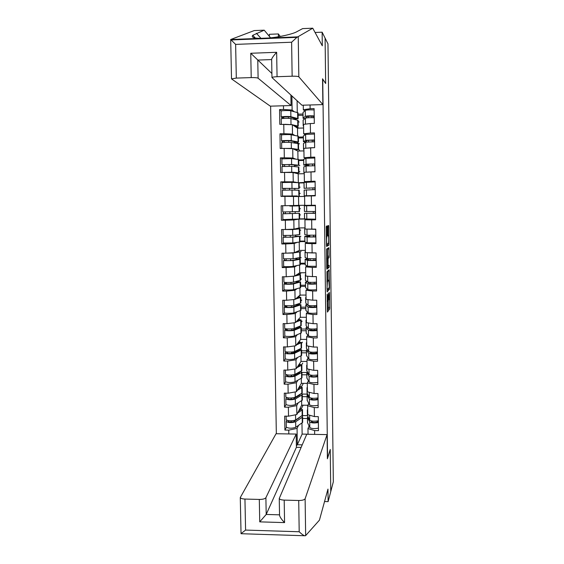 <?xml version="1.0" encoding="UTF-8"?>
<svg xmlns="http://www.w3.org/2000/svg" width="564" height="564" viewBox="0 0 564 564"><rect width="100%" height="100%" fill="white"/><g stroke="black" fill="none" stroke-linecap="round" stroke-linejoin="round"><path stroke-width="0.85" d="M327.155 294.253L327.416 312.096L329.679 308.931L329.58 292.441L328.911 299.822L328.318 292.913L327.747 301.296L327.155 294.253M327.141 227.391L326.993 225.974L326.337 226.171L326.225 227.687L326.591 246.44L328.897 245.114L328.77 226.862L328.629 225.473L327.832 225.762L327.846 234.483L327.994 235.872L328.368 235.71C328.798 237.529 328.854 240.038 328.544 243.232L326.965 244.177C326.521 242.372 326.457 239.82 326.782 236.52L327.233 234.744L327.141 227.391L326.218 227.405M325.661 83.5L325.09 38.105L327.966 43.851L333.331 481.79L330.758 491.575L330.236 449.452L327.564 458.074L322.735 79.242L325.661 83.5M326.908 271.749L327.162 291.849L329.418 289.297L329.524 287.746L329.172 269.761L326.908 271.749M326.725 267.837L326.591 249.062L328.904 247.659L329.129 256.183L329.052 257.642L328.093 258.397L328.072 264.692L328.213 266.032L329.157 265.263L329.2 267.209L326.873 269.19L326.725 267.837M303.03 115.246L298.088 115.387M303.361 137.891L298.426 138.011M303.686 160.437L298.765 160.543M304.017 182.891L299.103 182.983M296.241 196.413L296.234 196.025M304.539 218.832L299.646 218.902M296.389 205.874L296.382 205.451M304.863 241.054L299.977 241.103M305.187 263.184L300.309 263.219M305.505 285.229L300.64 285.243M314.564 307.176L310.891 307.176M305.822 307.183L300.972 307.183M314.86 329.066L311.201 329.059M306.146 329.045L301.296 329.038M306.463 350.822L301.62 350.801M306.767 372.515L301.952 372.473M307.549 394.123L302.015 394.06M270.614 106.152L276.339 433.73M281.408 110.939L279.561 109.606L279.807 124.355L292.349 124.693L297.51 128.162L297.63 135.994M279.561 109.606L283.523 109.494L283.459 105.771M310.066 104.982L310.115 108.718L314.106 108.598L314.31 123.417L310.32 123.53L310.454 133.019L314.437 132.914L314.634 147.669L310.658 147.768L310.792 157.215L314.768 157.123L314.966 171.816L310.997 171.9L311.124 181.305L315.093 181.227L315.29 195.856L311.328 195.927L311.462 205.289L315.417 205.233L315.614 219.798L311.666 219.847L311.793 229.174L315.741 229.125L315.939 243.627L311.998 243.669L312.125 252.954L316.066 252.919L316.263 267.357L312.322 267.385L312.456 276.628L316.383 276.607L316.58 290.989L312.653 290.996L312.78 300.203L316.707 300.196L316.897 314.515L312.978 314.515L313.112 323.68L317.024 323.687L317.215 337.935L313.309 337.921L313.436 347.05L317.342 347.072L317.532 361.263L313.633 361.235L313.76 370.322L317.659 370.358L317.849 384.486L313.958 384.451L314.077 393.496L317.969 393.545L318.159 407.617L314.275 407.56L314.402 416.57L318.286 416.627L318.477 430.642L314.599 430.579L314.649 434.393M288.817 433.942L288.754 430.142L297.066 428.393L298.504 425.425M286.385 427.3L284.905 430.078L288.754 430.142M284.905 430.078L284.672 416.133L288.521 416.19L288.38 407.208L296.713 405.622L298.194 402.879M286.033 404.628L284.524 407.159L288.38 407.208M284.524 407.159L284.291 393.157L288.148 393.2L288 384.183L296.361 382.752L297.891 380.235M285.673 381.863L284.143 384.14L288 384.183M284.143 384.14L283.903 370.076L287.774 370.111L287.626 361.059L296.001 359.79L297.609 357.498M285.328 358.993L283.755 361.031L287.626 361.059M283.755 361.031L283.523 346.902L287.393 346.923L287.245 337.829L295.642 336.729L297.341 334.671M284.989 336.031L283.368 337.815L287.245 337.829M283.368 337.815L283.135 323.63L287.013 323.637L286.864 314.508L295.282 313.57L297.108 311.744M284.665 312.971L282.98 314.508L286.864 314.508M282.98 314.508L282.74 300.259L286.632 300.252L286.484 291.08L294.923 290.312L296.939 288.719M284.383 289.804L282.592 291.094L286.484 291.08M282.592 291.094L282.352 276.783L286.251 276.769L286.096 267.555L294.556 266.955L296.911 265.588M284.178 266.532L282.197 267.583L286.096 267.555M282.197 267.583L281.958 253.215L285.863 253.18L285.715 243.93L294.197 243.5L297.256 242.365M284.221 243.147L281.803 243.965L285.715 243.93M281.803 243.965L281.563 229.534L285.476 229.492L285.328 220.2L293.83 219.946L298.885 219.128L299.019 227.934L293.971 229.167L293.83 219.946M285.645 219.622L281.408 220.249L285.328 220.2M281.408 220.249L281.168 205.761L285.088 205.698L284.94 196.364L298.546 196.526L298.68 205.374L293.604 205.55L293.463 196.286M284.305 182.433L280.766 181.876L281.013 196.434L284.94 196.364M280.766 181.876L284.7 181.805L284.545 172.429L293.09 172.528L298.201 173.832L298.335 182.673M282.705 158.695L280.371 157.892L280.611 172.513L284.545 172.429M280.371 157.892L284.312 157.807L284.157 148.388L292.723 148.663L297.855 151.046L297.982 159.379M281.958 134.867L279.97 133.802L280.209 148.487L284.157 148.388M279.97 133.802L283.918 133.703L283.762 124.249M305.11 134.725L303.686 133.795L303.552 124.39L310.32 123.53M292.349 124.693L292.49 134.077L294.824 135.459M303.601 128.007L297.51 128.162M303.347 136.982L298.412 137.101M303.686 133.795L310.454 133.019M283.918 133.703L292.49 134.077M305.632 158.435L304.031 157.758L303.897 148.395L310.658 147.768M292.723 148.663L292.864 158.005L295.776 159.118M303.933 150.905L297.855 151.046M303.679 159.845L298.758 159.95M304.031 157.758L310.792 157.215M284.312 157.807L292.864 158.005M306.64 182.059L304.384 181.615L304.243 172.302L310.997 171.9M293.09 172.528L293.238 181.827L297.989 182.658M304.264 173.712L298.201 173.832M315.1 181.89L298.927 182.708M304.384 181.615L311.124 181.305M284.7 181.805L293.238 181.827M311.462 205.289L304.729 205.374L304.588 196.096L311.328 195.927M304.595 196.427L298.546 196.526M304.722 205.282L298.68 205.374M285.088 205.698L293.604 205.55M307.711 219.297L304.934 219.798L311.666 219.847M311.793 229.174L305.068 229.033L304.934 219.798M305.145 219.043L298.885 219.128M305.053 227.863L299.019 227.934M285.476 229.492L293.971 229.167M306.908 242.724L305.279 243.387L311.998 243.669M312.125 252.954L305.413 252.587L305.279 243.387M294.197 243.5L294.337 252.686L299.357 250.409L299.23 242.097M304.87 241.575L299.985 241.625M305.378 250.353L299.357 250.409M285.863 253.18L294.337 252.686M307.027 265.975L305.618 266.885L312.322 267.385M312.456 276.628L305.751 276.043L305.618 266.885M294.556 266.955L294.697 276.099L299.695 272.786L299.576 265.038M305.194 264.008L300.323 264.044M305.702 272.75L299.695 272.786M286.251 276.769L294.697 276.099M307.26 289.135L305.963 290.277L312.653 290.996M312.78 300.203L306.09 299.399L305.963 290.277M294.923 290.312L295.064 299.421L300.027 295.078L299.921 287.887M305.519 286.35L300.654 286.371M306.026 295.064L300.027 295.078M286.632 300.252L295.064 299.421M307.535 312.195L306.301 313.57L312.978 314.515M313.112 323.68L306.428 322.657L306.301 313.57M295.282 313.57L295.423 322.636L300.365 317.278L300.267 310.644M305.843 308.6L300.993 308.607M306.351 317.278L300.365 317.278M287.013 323.637L295.423 322.636M307.831 335.157L306.633 336.764L313.309 337.921M313.436 347.05L306.767 345.81L306.633 336.764M295.642 336.729L295.783 345.76L300.697 339.38L300.605 333.303M306.167 330.765L301.324 330.751M306.675 339.408L300.697 339.38M287.393 346.923L295.783 345.76M308.134 358.02L306.971 359.867L313.633 361.235M313.76 370.322L307.105 368.87L306.971 359.867M296.001 359.79L296.142 368.778L301.028 361.404L300.95 355.87M306.492 352.831L301.655 352.81M306.992 361.446L301.028 361.404M287.774 370.111L296.142 368.778M308.445 380.792L307.302 382.864L313.958 384.451M314.077 393.496L307.436 391.832L307.302 382.864M296.361 382.752L296.495 391.705L301.359 383.33L301.289 378.338M306.809 374.82L301.987 374.771M307.317 383.393L301.359 383.33M288.148 393.2L296.495 391.705M308.762 403.464L307.641 405.763L314.275 407.56M314.402 416.57L307.768 414.695L307.641 405.763M296.713 405.622L296.854 414.533L301.691 405.171L301.62 400.722M307.126 396.711L302.311 396.654M307.888 405.255L301.691 405.171M288.521 416.19L296.854 414.533M307.436 415.64L302.205 415.562M309.072 426.039L307.972 428.569L314.599 430.579M308.05 434.28L307.972 428.569M297.066 428.393L297.32 444.749L302.205 444.841M301.959 423.007L302.128 434.09L297.32 444.749L296.382 445.807M307.45 418.516L302.635 418.446M302.128 434.09L308.05 434.195M304.68 110.911L303.333 109.726L303.27 105.179M291.898 96L292.117 110.05L294.175 111.686M297.101 100.773L297.277 112.504M303.009 114.02L298.074 114.161M303.333 109.726L310.115 108.718M283.523 109.494L292.117 110.05M294.796 205.86L294.789 205.507M327.261 310.285L328.241 308.938L328.234 299.829M327.987 280.195L327.867 270.903M327.014 290.368L328.058 288.796M327.176 288.74L327.275 289.656L329.27 287.436L328.854 280.195L327.423 281.725L326.993 288.74M327.472 280.202L328.854 280.195M326.887 280.71L327.409 280.202M326.612 258.495L327.606 257.649L327.578 248.442M326.732 268.09L327.754 267.223L327.895 264.84L327.691 258.65L327.085 259.186C326.753 262.535 326.81 265.08 327.254 266.821L327.811 266.328M326.464 245.707L327.423 245.185L327.529 243.874M299.773 408.886L300.598 409.69L298.645 411.064M297.63 413.031L302.466 409.718L300.069 408.315M286.195 419.701L286.195 419.82C288.606 421.096 291.75 421.16 295.635 420.011L302.551 415.203L302.508 409.598M300.704 416.577L293.858 421.618C291.503 422.323 289.6 422.281 288.141 421.505L288.514 420.723M286.815 420.321L286.223 421.569C288.634 422.852 291.778 422.915 295.663 421.752L302.198 417.297L302.614 416.62L301.719 415.894M286.315 427.026L286.315 427.152C288.726 428.471 291.87 428.534 295.748 427.35L302.656 422.387L302.614 416.789M290.791 422.133L291.468 420.843M298.687 417.945L298.694 418.34M301.366 408.639L303.122 405.192M318.364 422.506C314.395 423.247 311.518 423.07 309.735 421.971L307.465 417.374L307.888 416.556M307.711 410.853L307.324 410.056L307.69 409.436M311.152 420.92L311.645 421.9C313.647 422.704 315.607 422.683 317.532 421.823L317.927 420.864M318.343 420.751C314.374 421.484 311.49 421.308 309.707 420.222L307.401 415.386M318.441 428.132C314.472 428.887 311.596 428.703 309.812 427.582L307.507 422.577M311.483 421.569L312.498 421.132M305.66 535.588L305.336 535.765C304.151 535.892 302.1 534.552 299.195 531.76L298.716 500.501C302.241 500.479 304.377 499.894 305.117 498.752L305.66 535.588L319.435 520.149L327.959 489.094L328.121 501.629L330.758 491.575L330.236 449.593L327.395 458.779L327.085 434.611L305.117 498.752M324.547 501.53L328.121 501.629M301.113 447.379L296.403 447.294L296.192 434.069L276.05 433.723L240.278 497.547C240.694 498.421 242.252 498.928 244.945 499.055L259.306 499.443C262.81 499.422 265.002 498.844 265.891 497.709L266.201 514.446L259.736 521.862L259.306 499.443M296.192 434.069L265.891 497.709M244.945 499.055L245.587 530.075L241.032 533.614M327.085 434.611L306.76 434.259L279.25 498.484C279.681 499.429 281.33 499.972 284.193 500.113L298.716 500.501M296.403 447.294L266.201 514.446L279.54 514.833M304.673 535.744L241.272 533.72M284.193 500.113L284.573 522.609C281.746 519.719 280.075 517.322 279.547 515.411L279.54 514.988M241.039 533.734L240.278 497.547M270.572 37.823L264.213 30.174L254.209 30.583L230.676 39.522L235.625 44.394L236.316 78.093L231.515 78.875L270.318 106.166L291.059 105.546L258.108 78.206C257.156 77.726 254.865 77.522 251.22 77.592L236.316 78.093M264.213 30.174L252.771 35.313C251.149 37.154 253.504 38.176 259.835 38.373L268.415 38.028C279.053 37.238 293.358 33.903 296.911 31.669L302.607 28.616L312.752 28.2L322.305 45.811L322.136 32.19L315.064 32.472M280.202 36.456L278.376 33.939L278.426 36.759M278.376 33.939L269.359 34.305L269.395 36.406M322.876 104.601L298.828 76.831C298.039 76.337 295.804 76.126 292.138 76.203L277.058 76.711C274.09 76.845 272.391 77.12 271.968 77.55L301.937 105.221L322.876 104.601L322.545 78.812L325.555 83.352M322.136 32.19L325.09 38.105L325.661 83.345M280.202 36.322L281.133 36.279M292.138 76.203L291.616 42.222L296.918 37.351L312.752 28.2M290.897 95.076L291.059 105.546M251.22 77.592L250.754 53.27L271.897 73.496M271.658 59.488L271.651 59.213C272.144 57.732 273.808 55.434 276.649 52.297L277.058 76.711M299.406 386.692L300.259 387.419L298.257 388.674M297.235 390.436L302.128 387.44L299.703 386.185M285.821 397.007L285.821 397.119C288.232 398.254 291.384 398.304 295.275 397.267L302.212 392.946L302.17 387.334M300.267 394.243L300.09 394.892L293.499 398.903C291.137 399.538 289.226 399.502 287.767 398.811L288.246 397.93M286.505 397.585L285.849 398.868C288.26 400.017 291.412 400.066 295.303 399.023L301.867 395.004L302.276 394.398L301.197 393.679M285.941 404.36L285.941 404.48C288.352 405.664 291.503 405.713 295.395 404.642L302.325 400.158L302.283 394.553M298.229 395.477L297.432 395.956M290.77 399.368L291.574 398.001M298.342 395.406L298.349 395.949M298.003 395.611L298.011 395.963M301.514 386.65L303.072 383.922M299.04 364.407L299.921 365.056L297.855 366.191M296.826 367.742L301.796 365.07L299.336 363.963M285.44 374.214L285.44 374.313C287.859 375.321 291.017 375.356 294.923 374.433L301.881 370.597L301.839 364.978M299.745 371.845L299.752 372.529L293.139 376.089C290.77 376.653 288.86 376.632 287.393 376.019L288 375.039M286.159 374.736L285.476 376.075C287.887 377.083 291.045 377.126 294.951 376.195L301.902 372.318L300.598 371.387M285.567 381.602L285.567 381.708C287.978 382.752 291.137 382.794 295.035 381.835L301.987 377.838L301.944 372.226M297.884 372.846L297.891 373.53M287.993 375.067L286.082 375.067L287.985 375.088M290.862 376.491L291.814 375.046M297.996 372.783L298.003 373.467M295.529 374.108L296.805 374.115M297.658 372.966L297.665 373.65M301.726 364.682L302.762 363.075M298.652 342.031L299.576 342.595L297.439 343.61M296.403 344.957L301.458 342.602L298.948 341.65M285.067 351.33L285.067 351.421C285.095 352.26 293.04 352.331 294.563 351.499L301.543 348.157L301.5 342.524M299.117 349.377L299.717 349.722L299.406 350.075L292.772 353.184C290.404 353.677 288.486 353.663 287.02 353.127L287.682 352.049M285.8 351.788L285.095 353.184C285.123 354.037 293.068 354.107 294.591 353.268L301.564 349.884L299.907 349.01M285.187 358.753L285.187 358.838C287.605 359.747 290.77 359.783 294.676 358.93L301.648 355.433L301.606 349.8M297.531 350.117L297.545 350.949M291.094 353.501L292.11 352.162L294.916 352.176M297.644 350.061L297.658 350.893M297.306 350.223L297.32 351.055M301.514 343.413L302.445 342.151M291.764 346.317L293.766 346.042M298.257 319.562L299.237 320.042L296.988 320.944M295.938 322.079L301.12 320.049L298.546 319.245M284.686 328.347L284.686 328.424C284.714 329.136 292.674 329.179 294.204 328.467L301.204 325.625L301.162 319.978M298.321 326.838L299.378 327.226L299.061 327.522L292.413 330.18C290.03 330.603 288.112 330.596 286.646 330.144L287.33 328.953M285.433 328.741L284.714 330.194C284.742 330.92 292.702 330.962 294.232 330.243L301.225 327.36L299.054 326.549M284.806 335.799L284.806 335.876C284.834 336.637 292.794 336.68 294.316 335.933L301.31 332.929L301.268 327.289M297.179 327.289L297.2 328.269M291.581 330.363L292.448 330.159M291.743 328.89L291.764 330.159M297.291 327.247L297.313 328.227M296.953 327.381L296.967 328.361M301.197 322.22L302.135 321.142M290.27 323.25L293.999 322.805M297.82 297.009L298.892 297.404L296.502 298.159M295.43 299.103L300.781 297.397L298.116 296.749M284.298 305.272L284.305 305.328C284.327 305.914 292.307 305.921 293.837 305.343L300.866 302.995L300.823 297.341M297.228 304.243L299.005 304.743L292.046 307.077C289.656 307.429 287.732 307.429 286.265 307.063L286.97 305.751M285.06 305.589L284.334 307.112C284.355 307.704 292.335 307.718 293.865 307.126L300.887 304.736L297.644 304.102M284.425 312.752L284.425 312.816C284.453 313.443 292.42 313.464 293.957 312.837L300.972 310.334L300.929 304.68M296.946 304.623L296.847 305.498M291.376 305.688L291.398 307.204M296.939 304.334L296.96 305.462M296.601 304.44L296.615 305.568M300.873 300.943L301.818 300.055M300.457 295.078L298.511 296.784M288.768 300.041L294.07 299.519M318.054 399.657C314.077 400.327 311.194 400.172 309.403 399.192L307.14 395.068L307.641 394.292M307.387 388.441L306.999 387.736L307.366 387.172M317.68 397.987L318.033 398.106L317.222 399.051C315.29 399.82 313.323 399.841 311.321 399.122L310.715 398.036M318.033 397.895C314.049 398.565 311.166 398.41 309.382 397.437L307.077 393.101M318.131 405.304C314.155 405.995 311.272 405.833 309.488 404.825L307.183 400.32M311.631 399.34L312.188 399.27L312.174 398.247M317.743 376.717C313.753 377.316 310.863 377.182 309.079 376.322L306.781 372.585L307.415 371.937M307.063 365.937L306.675 365.317L307.042 364.823M317.391 375.018L317.722 375.335L316.912 376.174C314.973 376.858 313.006 376.886 310.997 376.251L310.242 375.053M317.722 374.947C313.732 375.539 310.842 375.412 309.051 374.559L306.753 370.724M317.821 382.385C313.838 383.005 310.947 382.864 309.157 381.976L306.858 377.979M311.871 376.583L311.85 375.264M317.433 353.67C313.436 354.206 310.538 354.093 308.748 353.346L306.449 350.103L307.225 349.497M306.731 343.349L306.344 342.806L306.717 342.383M317.095 351.957L316.601 353.205L310.672 353.283L309.714 351.964M317.405 351.894C313.408 352.422 310.51 352.317 308.719 351.576L306.421 348.256M317.067 352.303L315.177 352.176M317.511 359.367C313.513 359.917 310.616 359.804 308.825 359.028L306.527 355.539M311.547 353.572L311.525 352.183M317.116 330.532C313.112 330.99 310.207 330.906 308.416 330.278L306.125 327.536L307.084 326.965M306.4 320.655L306.012 320.211L306.393 319.851M316.792 328.798L316.714 329.524L317.102 329.503L316.284 330.137L310.341 330.222L309.107 328.777M317.095 328.749C313.083 329.207 310.186 329.122 308.388 328.502L306.097 325.696M309.763 323.165L309.016 323.052M316.171 330.222L314.881 330.215L314.86 328.995M317.194 336.257C313.189 336.729 310.292 336.637 308.494 335.982L306.203 333.007M311.222 330.462L311.201 329.009M316.799 307.295C312.787 307.683 309.876 307.62 308.085 307.112L305.794 304.87L307.035 304.349M306.069 297.877L305.681 297.51L306.062 297.221M316.482 305.547L315.967 306.978L310.017 307.056L308.332 305.448M316.778 305.505C312.759 305.885 309.855 305.829 308.057 305.321L305.766 303.044M310.877 299.977L308.043 299.632M314.564 307.253L314.543 305.709M316.883 313.041C312.865 313.443 309.96 313.38 308.163 312.837L305.871 310.383M310.891 307.253L310.87 305.73M297.334 274.358L298.546 274.661L295.874 275.324M294.81 276.029L300.436 274.654L297.616 274.167M283.918 282.092L283.918 282.141C283.946 282.592 291.933 282.571 293.477 282.113L300.52 280.273L300.478 274.612M284.679 282.338L284.594 283.417L283.946 283.932C283.974 284.39 291.962 284.369 293.506 283.903L300.591 281.915L296.593 281.633L298.659 282.035L291.68 283.875L285.892 283.889L286.59 282.458M284.044 289.607L284.044 289.656C284.066 290.15 292.053 290.143 293.59 289.642L300.633 287.64L300.591 281.979M291.003 282.395L291.031 283.974M296.593 281.633L296.608 282.599M296.248 281.408L296.262 282.691M297.947 281.492L299.026 280.703M300.556 279.582L301.507 278.884M301.395 272.779L299.181 274.273M287.027 276.705L294.401 276.127M291.496 276.353L289.212 276.536M307.549 281.922L309.685 283.798L315.65 283.713L316.474 283.283M316.489 283.96C312.456 284.27 309.544 284.235 307.747 283.847L305.462 282.106L307.161 281.64M305.737 274.992L305.35 274.724L305.73 274.499M316.164 282.19L316.108 283.283M316.46 282.155C312.435 282.465 309.523 282.43 307.725 282.049L305.434 280.294M311.948 276.586L307.5 276.198M314.24 283.932L314.218 282.324M316.566 289.727C312.541 290.058 309.629 290.016 307.831 289.593L305.54 287.668M310.567 283.946L310.538 282.352M296.699 251.614L298.201 251.833L295.014 252.376M284.016 253.194L293.019 253.017L300.097 251.812L296.883 251.53M283.537 258.82L293.111 258.791L300.182 257.459L300.14 251.784M284.284 258.989L284.221 260.272L283.565 260.646L293.139 260.589L300.203 259.214L296.241 258.954L298.314 259.228L291.306 260.575L285.511 260.61L286.138 260.258L286.209 259.066M283.657 266.363L283.657 266.405C283.678 266.765 291.687 266.723 293.231 266.349L300.288 264.854L300.245 259.186M290.629 258.996L290.657 260.646M296.241 258.954L296.255 259.644M295.888 258.277L295.91 259.708M298.779 258.911L301.19 257.635M301.098 251.488L300.14 251.939M292.497 252.792L286.364 253.151M309.728 258.869L307.035 259.221L309.354 260.434L316.164 260.025M316.164 260.519L307.415 260.476L305.124 259.257L308.289 258.805M305.406 252.016L305.018 251.833L305.399 251.685M315.833 258.735L315.791 260.032M316.143 258.714L307.387 258.679L305.103 257.452M315.939 252.919L306.809 252.665M309.107 252.792L312.66 252.947M313.915 260.512L313.894 258.841M316.249 266.314L307.493 266.257L305.209 264.854M310.235 260.54L310.207 258.876M283.699 229.513L292.653 229.569L299.752 228.878L296.946 228.73L290.82 229.576L285.645 229.485M283.149 235.442L292.744 235.364L299.837 234.546L299.794 228.864M283.875 235.533L283.84 237.021L283.177 237.268L292.772 237.169L299.865 236.316L295.896 236.182L297.961 236.337L290.939 237.169L285.123 237.232L285.765 237L285.807 235.569M283.269 243.021L292.864 242.957L299.949 241.977L299.907 236.295M295.663 228.751L295.67 229.118M290.263 235.498L290.284 237.218M295.896 236.182L295.903 236.591M295.529 235.047L295.557 236.633M299.907 236.612L300.866 236.302M300.774 230.133L299.815 230.387M315.847 236.979L307.077 237.014L304.793 236.302L309.89 236.034L306.731 236.238L309.023 236.979L315.847 236.676M305.068 228.949L304.687 228.85L305.068 228.772M315.502 235.181L315.473 236.676M307.747 229.09L315.361 229.132M315.826 235.167L307.049 235.202L304.764 234.532L304.687 228.85M315.741 229.337L305.469 229.04M313.598 236.993L313.57 235.251M315.925 242.802L307.161 242.816L304.877 241.949M309.904 237.028L309.89 236.034M289.79 205.945L299.449 205.846L289.79 206.057M282.761 211.972L299.533 211.528L299.449 205.846M283.445 211.986L283.459 213.678L282.79 213.784L299.562 213.298L284.742 213.756L285.384 213.65L285.377 211.972M282.881 219.579L299.604 219.001L299.562 213.305M289.882 211.902L289.91 213.693M295.169 211.726L295.198 213.46M299.583 215.004L300.549 214.884M300.457 208.687L299.491 208.751M315.53 213.34L304.454 213.255L315.523 213.22M315.424 205.67L304.349 205.775L315.424 205.634M313.358 205.571L315.424 205.543L313.358 205.571M315.149 211.528L315.163 213.227M315.502 211.521L304.433 211.479L304.349 205.775M313.267 213.368L313.246 211.571M315.607 219.184L304.539 218.952L304.454 213.255M283.1 190.16L283.008 188.468L282.367 188.39L299.188 188.461L284.327 188.362L284.94 188.432L285.031 190.103M282.367 188.39L282.275 182.553L291.912 182.362L299.103 182.75L299.188 188.446M297.348 195.962L282.493 196.032L297.348 195.962M282.493 196.032L282.402 190.202L292.032 190.033L299.216 190.237L299.301 195.934M289.508 188.242L289.536 190.033M294.81 188.39L294.838 190.103M299.258 193.304L300.231 193.381M300.133 187.163L299.167 187.029M315.283 195.468L304.2 195.835L315.29 195.56M315.184 187.77L304.095 188.327L314.345 187.833L314.79 187.897L314.86 189.603M315.29 195.814L313.027 195.856L315.29 195.835M304.095 188.327L304.01 182.616M309.213 188.334L309.206 187.882M312.942 189.61L312.921 187.819M315.205 189.603L304.123 190.124M282.74 166.415L282.62 164.914L281.979 164.695L291.63 164.484L298.793 165.238L295.98 165.569L294.81 165.52L296.593 165.231L289.79 164.54L283.939 164.674L284.559 164.878L284.679 166.309M281.88 158.865L291.539 158.611L298.708 159.499L298.835 165.259M282.416 172.471L291.75 172.175L298.906 172.76L296.093 173.028L289.91 172.232L284.355 172.436M282.007 166.542L291.659 166.317L298.821 167.022L298.948 172.774M294.803 172.612L294.81 172.965M289.135 164.505L289.156 166.239M294.916 172.619L294.923 172.993M294.45 165.012L294.478 166.584M298.934 171.526L299.907 171.794M299.815 165.555L298.835 165.224M294.803 165.048L294.81 165.52M304.25 172.492L303.862 172.619L304.25 172.704M314.86 163.92L306.033 164.18L303.756 165.083L308.099 165.308L305.681 165.055L307.986 164.152L314.021 164.053L314.465 164.237L314.564 165.745M307.281 172.119L314.324 171.83M314.775 158.012L305.949 158.294L303.672 159.365M308.889 165.224L308.875 164.061M312.611 165.731L312.59 163.983M314.881 165.753L306.055 166.013L303.784 166.902M314.966 171.646L304.983 172.253M282.367 142.565L282.233 141.268L281.584 140.908C281.591 140.542 289.684 140.33 291.257 140.655L298.49 142.022L294.45 142.361L296.53 141.987L289.41 140.732L283.551 140.887L284.171 141.219L284.305 142.417M281.485 135.057L281.485 135.015C281.492 134.62 289.593 134.401 291.165 134.761L298.356 136.171L298.49 141.973M295.219 149.82L296.643 149.538L293.562 149.051M281.612 142.777L281.612 142.741C281.626 142.382 289.72 142.177 291.285 142.488L298.469 143.735L298.603 149.523M282.846 148.424L291.384 148.381L298.56 149.488L295.437 149.918M288.754 140.669L288.782 142.339M290.467 148.593L285.158 148.424M294.091 141.536L294.112 142.967M298.518 149.615L299.583 150.13M299.491 143.862L296.699 142.361M294.443 141.599L294.45 142.361M303.911 149.079L303.524 149.305L303.911 149.46M306.71 141.952L305.343 141.705L307.648 140.281L313.69 140.182L314.247 141.79M314.536 139.964L305.688 140.295L303.418 141.733L305.829 142.093M314.451 134.035L305.603 134.387L303.333 136.009M308.557 141.818L308.536 140.14M312.287 141.74L312.259 140.041M314.557 141.811L305.716 142.135L303.439 143.58M313.767 147.69L305.406 148.254M307.725 148.043L310.052 147.824M281.979 118.616L281.838 117.509L281.189 117.009C281.196 116.508 289.304 116.262 290.883 116.72L298.137 118.659L294.091 119.103L296.178 118.595L289.036 116.818L283.156 116.995L283.918 118.419M281.091 111.15L281.091 111.101C281.098 110.558 289.212 110.304 290.791 110.798L298.003 112.751L298.137 118.588M295.113 126.555L296.29 126.181L293.625 125.553M281.217 118.905L281.217 118.856C281.224 118.355 289.339 118.116 290.911 118.567L298.123 120.343L298.25 126.167M292.533 124.82L298.208 126.124L295.409 126.752M288.373 116.727L288.401 118.341M284.869 124.306L291.856 124.672M288.69 124.503L287.52 124.44M293.724 117.961L293.745 119.244M296.685 126.618L298.899 128.127M299.167 122.078L298.18 121.352M296.079 119.808L295.296 119.223M294.077 118.045L294.091 119.103M303.566 125.575L303.185 125.885L303.573 126.117M305.103 118.391L307.309 116.304L313.365 116.198L313.929 117.728M314.204 115.902C310.108 115.69 307.154 115.824 305.343 116.311L303.072 118.285L304.694 118.736M314.127 109.945C310.024 109.719 307.07 109.86 305.258 110.382L302.988 112.56M308.219 117.735L308.198 116.113M311.948 117.65L311.927 116.001M314.233 117.756C310.137 117.552 307.183 117.686 305.371 118.165L303.101 120.16M309.481 123.636L305.364 124.158M327.148 301.296L327.656 301.296M328.17 299.829L328.826 299.829M328.326 307.401L329.764 307.401M328.22 308.973L329.658 308.973M327.874 271.08L329.313 271.072M329.002 287.753L329.524 287.746M327.973 289.304L329.418 289.297M326.901 281.563L327.501 281.563M327.599 249.027L329.045 249.013M327.684 256.197L329.129 256.183M327.578 257.706L329.023 257.692M326.655 258.354L328.121 258.347M327.733 267.258L329.179 267.244M326.619 259.038L327.155 259.038M326.612 258.664L327.691 258.65M326.309 234.751L327.233 234.744M326.33 236.26L327.12 236.253M326.33 236.372L326.866 236.365M326.429 244.184L326.93 244.177M327.924 235.717L328.368 235.71M327.754 226.876L328.77 226.862M327.881 243.69L328.974 243.676M327.423 245.185L328.868 245.171M295.663 421.752L295.748 427.35M302.198 417.297L302.283 422.781M295.55 414.794L295.635 420.011M302.092 410.091L302.177 415.583M309.707 420.222L309.636 415.224M307.443 415.661L307.366 410.162M309.812 427.582L309.735 421.971M307.549 422.866L307.465 417.374M245.587 530.075L299.195 531.76M284.573 522.609L259.736 521.862M230.676 39.522L259.835 38.373M268.415 38.028L297.891 36.864M291.616 42.222L235.625 44.394M250.754 53.27L276.649 52.297M298.236 36.759L298.828 76.831M271.658 59.572L257.769 60.08L258.108 78.206M261.005 38.415L256.43 33.297M287.055 397.74L286.456 397.733M295.303 399.023L295.395 404.642M301.867 395.004L301.952 400.518M295.198 391.938L295.275 397.267M301.754 387.771L301.839 393.291M294.951 376.195L295.035 381.835M301.528 372.628L301.613 378.155M294.838 368.99L294.923 374.433M301.423 365.359L301.5 370.901M287.612 352.317L285.708 352.31M294.591 353.268L294.676 358.93M301.19 350.152L301.275 355.708M294.471 345.943L294.563 351.499M301.077 342.856L301.162 348.418M285.349 329.425L287.252 329.432L285.335 329.454M294.232 330.243L294.316 335.933M300.852 327.585L300.936 333.162M294.112 322.791L294.204 328.467M300.739 320.26L300.823 325.851M286.864 306.499L284.954 306.499M293.865 307.126L293.957 312.837M300.513 304.927L300.591 310.531M293.752 299.618L293.837 305.343M300.401 297.573L300.485 303.178M309.382 397.437L309.305 392.297M307.119 393.348L307.035 387.828M309.488 404.825L309.403 399.192M307.225 400.581L307.14 395.068M309.051 374.559L308.973 369.279M306.795 370.943L306.71 365.401M309.157 381.976L309.079 376.322M306.901 378.204L306.816 372.67M317.412 352.486L317.031 352.486M308.719 351.576L308.642 346.162M306.463 348.446L306.386 342.884M308.825 359.028L308.748 353.346M306.569 355.743L306.492 350.181M308.388 328.502L308.311 322.939M306.132 325.858L306.055 320.267M308.494 335.982L308.416 330.278M306.245 333.183L306.16 327.599M316.792 306.471L316.404 306.471M308.057 305.321L307.972 299.625M305.808 303.171L305.723 297.559M308.163 312.837L308.085 307.112M305.914 310.524L305.829 304.92M286.491 283.445L284.573 283.452M293.506 283.903L293.59 289.642M300.168 282.176L300.252 287.795M293.386 276.367L293.477 282.113M300.055 274.788L300.14 280.421M316.474 283.318L316.087 283.318M307.725 282.049L307.641 276.289M305.469 280.393L305.392 274.76M307.831 289.593L307.747 283.847M305.582 287.781L305.498 282.148M286.11 260.293L284.193 260.307M293.139 260.589L293.231 266.349M299.822 259.327L299.907 264.974M293.019 253.017L293.111 258.791M299.71 251.904L299.794 257.565M316.164 260.06L315.769 260.067M307.387 258.679L307.302 252.891M305.138 257.522L305.061 251.861M307.493 266.257L307.415 260.476M305.251 264.932L305.166 259.285M285.729 237.042L283.812 237.063M292.772 237.169L292.864 242.957M299.477 236.379L299.562 242.048M292.653 229.569L292.744 235.364M299.364 228.928L299.449 234.61M315.847 236.711L315.452 236.718M307.049 235.202L306.964 229.393M304.807 234.553L304.722 228.864M307.161 242.816L307.077 237.014M304.912 241.998L304.828 236.323M285.349 213.693L283.424 213.714M292.406 213.65L292.49 219.466M299.132 213.34L299.216 219.036M292.286 206.015L292.378 211.838M299.019 205.86L299.103 211.563M315.53 213.262L315.135 213.262M306.71 211.627L306.626 205.797M304.468 211.486L304.384 205.775M306.823 219.269L306.738 213.446M304.581 218.959L304.497 213.262M283.008 188.468L284.94 188.432M292.032 190.033L292.124 195.87M298.786 190.202L298.871 195.919M291.912 182.362L292.004 188.214M298.673 182.687L298.758 188.418M314.79 187.897L315.184 187.89M306.372 187.953L306.287 182.094M304.13 188.32L304.045 182.588M306.485 195.63L306.4 189.779M304.243 195.828L304.158 190.103M282.62 164.914L284.559 164.878M291.659 166.317L291.75 172.175M298.434 166.965L298.518 172.711M291.539 158.611L291.63 164.484M298.321 159.422L298.405 165.174M314.465 164.237L314.86 164.23M306.033 164.18L305.949 158.294M303.792 165.062L303.707 159.302M306.139 171.886L306.055 166.013M303.904 172.598L303.82 166.852M282.233 141.268L284.171 141.219M291.285 142.488L291.384 148.381M298.081 143.63L298.166 149.397M291.165 134.761L291.257 140.655M297.968 136.058L298.053 141.832M314.148 140.478L314.543 140.471M305.688 140.295L305.603 134.387M303.453 141.698L303.369 135.917M305.801 148.036L305.716 142.135M303.566 149.27L303.481 143.503M281.838 117.509L283.784 117.46M290.911 118.567L291.003 124.482M297.729 120.202L297.82 125.991M290.791 110.798L290.883 116.72M297.616 112.596L297.7 118.391M313.824 116.614L314.218 116.607M305.343 116.311L305.258 110.382M303.108 118.243L303.03 112.44M305.455 124.087L305.371 118.165M303.221 125.85L303.136 120.047M328.241 308.938L329.679 308.931M327.994 289.254L329.439 289.254M326.901 281.725L327.423 281.725M327.606 257.649L329.052 257.642M326.626 258.411L328.093 258.397M327.754 267.223L329.2 267.209M326.619 259.193L327.085 259.186M326.33 236.203L327.148 236.196M326.33 236.527L326.782 236.52M327.451 245.128L328.897 245.114M286.223 421.569L286.315 427.152M286.138 416.154L286.195 419.82M307.401 415.555L307.324 410.056M307.507 422.753L307.429 417.261M279.25 498.484L279.547 515.411M255.259 37.999L252.771 35.313M271.968 77.55L271.651 59.213M231.515 78.875L230.69 39.536M296.918 37.351L231.099 39.952M287.013 397.733L286.463 397.726M285.849 398.868L285.941 404.48M285.758 393.171L285.821 397.119M285.476 376.075L285.567 381.708M285.377 370.09L285.44 374.313M287.626 352.296L285.722 352.288M285.095 353.184L285.187 358.838M284.989 346.909L285.067 351.421M284.714 330.194L284.806 335.876M284.608 323.637L284.686 328.424M286.886 306.471L284.975 306.471M284.334 307.112L284.425 312.816M284.221 300.259L284.305 305.328M307.077 393.249L306.999 387.736M307.183 400.482L307.105 394.969M306.753 370.858L306.675 365.317M306.858 378.12L306.781 372.585M317.038 352.465L317.412 352.465M306.428 348.376L306.344 342.806M306.534 355.665L306.449 350.103M306.097 325.795L306.012 320.211M306.203 333.112L306.125 327.536M316.418 306.442L316.792 306.442M305.766 303.122L305.681 297.51M305.871 310.475L305.794 304.87M286.512 283.41L284.594 283.417M283.946 283.932L284.044 289.656M283.833 276.776L283.918 282.141M305.434 280.357L305.35 274.724M305.54 287.732L305.462 282.106M286.138 260.258L284.221 260.272M283.565 260.646L283.657 266.405M283.438 253.201L283.537 258.855M305.103 257.494L305.018 251.833M305.209 264.904L305.124 259.257M285.765 237L283.84 237.021M283.177 237.268L283.276 243.049M283.05 229.675L283.149 235.463M304.877 241.977L304.793 236.302M285.384 213.65L283.459 213.678M282.79 213.784L282.888 219.593M282.663 206.163L282.761 211.979M304.2 195.835L304.123 190.11M282.007 166.521L282.106 172.38M281.88 158.837L281.979 164.695M303.756 165.083L303.672 159.33M303.862 172.619L303.784 166.873M281.612 142.741L281.711 148.452M281.485 135.015L281.584 140.908M303.418 141.733L303.333 135.959M303.524 149.305L303.439 143.531M281.217 118.856L281.309 124.313M281.091 111.101L281.189 117.009M303.072 118.285L302.988 112.483M303.185 125.885L303.101 120.097"/></g></svg>
